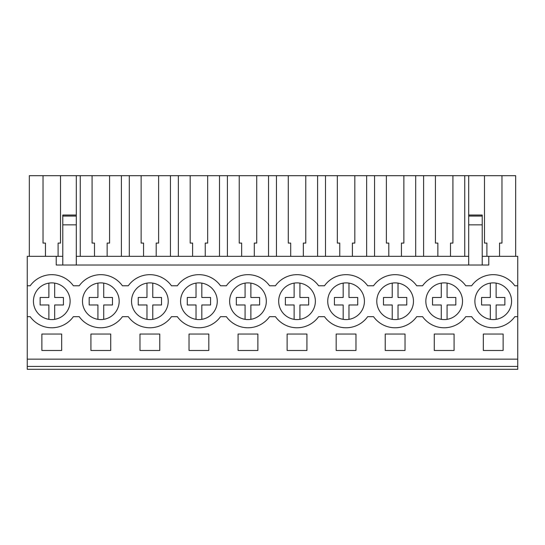 <?xml version="1.0" encoding="UTF-8"?>
<svg xmlns="http://www.w3.org/2000/svg" width="545" height="545" viewBox="0 0 545 545"><rect width="100%" height="100%" fill="white"/><g stroke="black" fill="none" stroke-linecap="round" stroke-linejoin="round"><path stroke-width="0.82" d="M27.25 366.41L27.25 256.327L56.217 256.327L56.217 265.02L488.783 265.02L488.783 256.327L517.75 256.327L517.75 369.299L27.25 369.299L27.25 366.41L517.75 366.41M27.25 285.778L30.179 285.778A26.555 26.555 0 0 1 73.371 285.778L79.229 285.778A26.555 26.555 0 0 1 122.421 285.778L128.279 285.778A26.555 26.555 0 0 1 171.471 285.778L177.329 285.778A26.555 26.555 0 0 1 220.521 285.778L226.379 285.778A26.555 26.555 0 0 1 269.571 285.778L275.429 285.778A26.555 26.555 0 0 1 318.621 285.778L324.479 285.778A26.555 26.555 0 0 1 367.671 285.778L373.529 285.778A26.555 26.555 0 0 1 416.721 285.778L422.579 285.778A26.555 26.555 0 0 1 465.771 285.778L471.629 285.778A26.555 26.555 0 0 1 514.821 285.778L517.75 285.778M56.217 256.327L62.784 256.327M76.3 256.327L468.7 256.327M482.216 256.327L488.783 256.327M27.25 359.155L517.75 359.155M41.876 334.051L61.674 334.051L61.674 350.469L41.876 350.469L41.876 334.051M405.024 350.469L405.024 334.051L385.226 334.051L385.226 350.469L405.024 350.469M454.074 350.469L454.074 334.051L434.276 334.051L434.276 350.469L454.074 350.469M336.176 334.051L355.974 334.051L355.974 350.469L336.176 350.469L336.176 334.051M257.874 350.469L257.874 334.051L238.076 334.051L238.076 350.469L257.874 350.469M139.976 334.051L139.976 350.469L159.774 350.469L159.774 334.051L139.976 334.051M90.926 334.051L110.724 334.051L110.724 350.469L90.926 350.469L90.926 334.051M189.026 334.051L208.824 334.051L208.824 350.469L189.026 350.469L189.026 334.051M306.924 350.469L306.924 334.051L287.126 334.051L287.126 350.469L306.924 350.469M483.326 334.051L483.326 350.469L503.124 350.469L503.124 334.051L483.326 334.051M27.25 316.672L30.179 316.672A26.555 26.555 0 0 0 73.371 316.672L79.229 316.672A26.555 26.555 0 0 0 122.421 316.672L128.279 316.672A26.555 26.555 0 0 0 171.471 316.672L177.329 316.672A26.555 26.555 0 0 0 220.521 316.672L226.379 316.672A26.555 26.555 0 0 0 269.571 316.672L275.429 316.672A26.555 26.555 0 0 0 318.621 316.672L324.479 316.672A26.555 26.555 0 0 0 367.671 316.672L373.529 316.672A26.555 26.555 0 0 0 416.721 316.672L422.579 316.672A26.555 26.555 0 0 0 465.771 316.672L471.629 316.672A26.555 26.555 0 0 0 514.821 316.672L517.75 316.672M66.231 289.933A18.346 18.346 0 0 1 63.07 315.684A18.346 18.346 0 0 1 37.319 312.517A18.346 18.346 0 0 1 40.48 286.772A18.346 18.346 0 0 1 66.231 289.933M458.631 289.933A18.346 18.346 0 0 1 455.47 315.684A18.346 18.346 0 0 1 429.719 312.517A18.346 18.346 0 0 1 432.88 286.772A18.346 18.346 0 0 1 458.631 289.933M282.569 312.517A18.346 18.346 0 0 1 285.73 286.772A18.346 18.346 0 0 1 311.481 289.933A18.346 18.346 0 0 1 308.32 315.684A18.346 18.346 0 0 1 282.569 312.517M331.619 312.517A18.346 18.346 0 0 1 334.78 286.772A18.346 18.346 0 0 1 360.531 289.933A18.346 18.346 0 0 1 357.37 315.684A18.346 18.346 0 0 1 331.619 312.517M380.669 312.517A18.346 18.346 0 0 1 383.83 286.772A18.346 18.346 0 0 1 409.581 289.933A18.346 18.346 0 0 1 406.42 315.684A18.346 18.346 0 0 1 380.669 312.517M115.281 289.933A18.346 18.346 0 0 1 112.12 315.684A18.346 18.346 0 0 1 86.369 312.517A18.346 18.346 0 0 1 89.53 286.772A18.346 18.346 0 0 1 115.281 289.933M262.431 289.933A18.346 18.346 0 0 1 259.27 315.684A18.346 18.346 0 0 1 233.519 312.517A18.346 18.346 0 0 1 236.68 286.772A18.346 18.346 0 0 1 262.431 289.933M478.769 312.517A18.346 18.346 0 0 1 481.93 286.772A18.346 18.346 0 0 1 507.681 289.933A18.346 18.346 0 0 1 504.52 315.684A18.346 18.346 0 0 1 478.769 312.517A18.346 18.346 0 0 0 490.33 319.343L490.33 304.982L481.582 304.982L481.582 297.475L490.33 297.475L490.33 283.107M184.469 312.517A18.346 18.346 0 0 1 187.63 286.772A18.346 18.346 0 0 1 213.381 289.933A18.346 18.346 0 0 1 210.22 315.684A18.346 18.346 0 0 1 184.469 312.517M135.419 312.517A18.346 18.346 0 0 1 138.58 286.772A18.346 18.346 0 0 1 164.331 289.933A18.346 18.346 0 0 1 161.17 315.684A18.346 18.346 0 0 1 135.419 312.517A18.346 18.346 0 0 0 146.98 319.343L146.98 304.982L138.232 304.982L138.232 297.475L146.98 297.475L146.98 283.107M62.784 216.058L76.3 216.058L76.3 215.023L62.784 215.023L62.784 265.02M45.453 256.327L45.453 243.077L43.035 243.077L43.035 175.701L29.328 175.701L29.328 256.327M43.035 175.701L515.672 175.701L515.672 256.327M58.097 256.327L58.097 243.077L60.515 243.077L60.515 175.701M76.3 215.023L76.3 175.701M62.784 224.847L76.3 224.847L76.3 265.02M76.3 216.058L76.3 224.847M482.216 216.058L482.216 224.847L468.7 224.847L468.7 216.058L482.216 216.058L482.216 215.023L468.7 215.023L468.7 175.701M482.216 224.847L482.216 265.02M484.485 175.701L484.485 243.077L486.903 243.077L486.903 256.327M499.547 256.327L499.547 243.077L501.965 243.077L501.965 175.701M468.7 224.847L468.7 265.02M468.7 216.058L468.7 215.023M80.258 256.327L80.258 175.701M94.503 256.327L94.503 243.077L92.085 243.077L92.085 175.701M107.147 256.327L107.147 243.077L109.565 243.077L109.565 175.701M121.392 256.327L121.392 175.701M129.308 256.327L129.308 175.701M143.553 256.327L143.553 243.077L141.135 243.077L141.135 175.701M156.197 256.327L156.197 243.077L158.615 243.077L158.615 175.701M170.442 256.327L170.442 175.701M178.358 256.327L178.358 175.701M192.603 256.327L192.603 243.077L190.185 243.077L190.185 175.701M205.247 256.327L205.247 243.077L207.665 243.077L207.665 175.701M219.492 256.327L219.492 175.701M227.408 256.327L227.408 175.701M241.653 256.327L241.653 243.077L239.235 243.077L239.235 175.701M254.297 256.327L254.297 243.077L256.715 243.077L256.715 175.701M268.542 256.327L268.542 175.701M276.458 256.327L276.458 175.701M290.703 256.327L290.703 243.077L288.285 243.077L288.285 175.701M303.347 256.327L303.347 243.077L305.765 243.077L305.765 175.701M317.592 256.327L317.592 175.701M325.508 256.327L325.508 175.701M339.753 256.327L339.753 243.077L337.335 243.077L337.335 175.701M352.397 256.327L352.397 243.077L354.815 243.077L354.815 175.701M366.642 256.327L366.642 175.701M374.558 256.327L374.558 175.701M388.803 256.327L388.803 243.077L386.385 243.077L386.385 175.701M401.447 256.327L401.447 243.077L403.865 243.077L403.865 175.701M415.692 256.327L415.692 175.701M423.608 256.327L423.608 175.701M437.853 256.327L437.853 243.077L435.435 243.077L435.435 175.701M450.497 256.327L450.497 243.077L452.915 243.077L452.915 175.701M464.742 256.327L464.742 175.701M48.88 319.343L48.88 304.982L40.132 304.982L40.132 297.475L48.88 297.475L48.88 283.107A18.346 18.346 0 0 0 37.319 289.933M54.67 283.107L54.67 297.475L63.418 297.475L63.418 304.982L54.67 304.982L54.67 319.343M97.93 319.343L97.93 304.982L89.182 304.982L89.182 297.475L97.93 297.475L97.93 283.107M103.72 283.107L103.72 297.475L112.468 297.475L112.468 304.982L103.72 304.982L103.72 319.343M135.419 289.933A18.346 18.346 0 0 0 132.803 307.939M152.77 283.107L152.77 297.475L161.518 297.475L161.518 304.982L152.77 304.982L152.77 319.343M184.469 289.933A18.346 18.346 0 0 0 196.03 319.343L196.03 304.982L187.282 304.982L187.282 297.475L196.03 297.475L196.03 283.107M201.82 283.107L201.82 297.475L210.568 297.475L210.568 304.982L201.82 304.982L201.82 319.343M233.519 289.933A18.346 18.346 0 0 0 245.08 319.343L245.08 304.982L236.332 304.982L236.332 297.475L245.08 297.475L245.08 283.107M250.87 283.107L250.87 297.475L259.618 297.475L259.618 304.982L250.87 304.982L250.87 319.343M294.13 319.343L294.13 304.982L285.382 304.982L285.382 297.475L294.13 297.475L294.13 283.107M299.92 283.107L299.92 297.475L308.668 297.475L308.668 304.982L299.92 304.982L299.92 319.343M343.18 319.343L343.18 304.982L334.432 304.982L334.432 297.475L343.18 297.475L343.18 283.107M348.97 283.107L348.97 297.475L357.718 297.475L357.718 304.982L348.97 304.982L348.97 319.343M392.23 319.343L392.23 304.982L383.482 304.982L383.482 297.475L392.23 297.475L392.23 283.107M398.02 283.107L398.02 297.475L406.768 297.475L406.768 304.982L398.02 304.982L398.02 319.343M429.719 312.517A18.346 18.346 0 0 0 441.28 319.343L441.28 304.982L432.532 304.982L432.532 297.475L441.28 297.475L441.28 283.107M447.07 283.107L447.07 297.475L455.818 297.475L455.818 304.982L447.07 304.982L447.07 319.343M496.12 283.107L496.12 297.475L504.868 297.475L504.868 304.982L496.12 304.982L496.12 319.343"/></g></svg>

